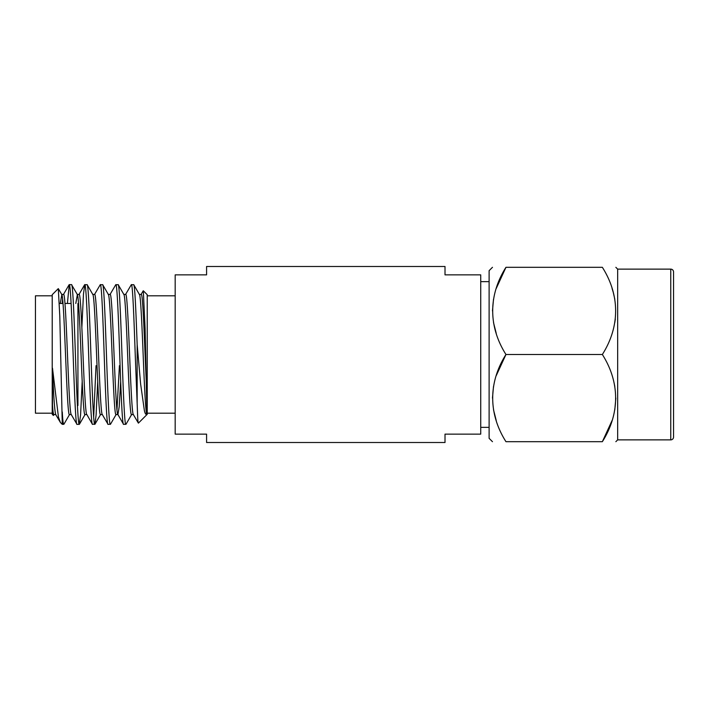 <?xml version="1.0" encoding="UTF-8"?>
<svg xmlns="http://www.w3.org/2000/svg" width="709" height="709" viewBox="0 0 709 709"><rect width="100%" height="100%" fill="white"/><g stroke="black" fill="none" stroke-linecap="round" stroke-linejoin="round"><path stroke-width="1.06" d="M480.737 427.35L489.113 427.35M480.737 281.65L489.113 281.65M445.013 266.487L445.013 274.87L480.737 274.87L480.737 434.13L445.013 434.13L445.013 442.513L206.585 442.513L206.585 434.13L175.176 434.13L175.176 274.87L206.585 274.87L206.585 266.487L445.013 266.487M147.233 413.187L175.176 413.187M147.233 295.813L175.176 295.813M147.233 294.696L147.233 414.304L138.397 423.131C137.706 421.66 137.697 417.247 137.165 403.527L137.165 344.609L140.621 383.968L144.335 410.254C144.911 413.329 145.779 414.765 146.949 414.552L145.106 328.497L143.315 290.787L147.233 294.696M133.265 414.419L138.397 423.131M52.493 405.326L52.493 368.157L58.466 417.184L60.398 422.475L62.277 424.363L59.804 316.365L58.298 288.625L52.218 294.696L52.218 414.304L53.37 415.456L52.493 405.326C52.9 411.309 53.361 414.393 53.875 414.579L55.736 414.579M52.493 368.157C53.645 397.377 54.753 412.851 55.834 414.579M60.274 303.47L61.834 294.581L58.298 288.625M71.361 414.579C70.067 415.634 68.773 386.387 67.479 354.5C66.185 322.613 64.891 293.366 63.597 294.421L61.639 294.421C62.933 293.366 64.227 322.613 65.52 354.5C66.814 386.387 68.108 415.634 69.402 414.579L71.263 414.579M75.801 303.47L77.361 294.581L71.52 284.637C72.814 283.414 74.108 317.428 75.402 354.5C76.687 391.572 77.99 425.586 79.284 424.363L80.578 415.004L82.191 381.548M77.166 294.421C78.46 293.366 79.754 322.613 81.048 354.5C82.341 386.387 83.635 415.634 84.929 414.579L86.79 414.579M77.263 294.421L79.124 294.421C80.418 293.366 81.712 322.613 83.006 354.5C84.291 386.387 85.585 415.634 86.888 414.579L92.365 424.221L94.971 424.221L96.096 415.004L97.718 381.548M92.693 294.421C93.987 293.366 95.281 322.613 96.575 354.5C97.86 386.387 99.154 415.634 100.456 414.579L102.309 414.579M92.79 294.421L94.643 294.421C95.937 293.366 97.239 322.613 98.524 354.5C99.818 386.387 101.112 415.634 102.406 414.579M108.211 294.421C109.514 293.366 110.808 322.613 112.093 354.5C113.387 386.387 114.681 415.634 115.975 414.579L117.836 414.579M108.309 294.421L110.17 294.421C111.464 293.366 112.758 322.613 114.052 354.5C115.345 386.387 116.639 415.634 117.933 414.579L119.227 406.532L120.663 381.548M109.975 294.581L115.815 284.637C117.109 283.414 118.403 317.428 119.697 354.5C120.991 391.572 122.285 425.586 123.579 424.363L117.933 414.579M123.738 294.421C125.032 293.366 126.326 322.613 127.62 354.5C128.914 386.387 130.208 415.634 131.502 414.579L133.363 414.579M123.836 294.421L125.697 294.421C126.991 293.366 128.285 322.613 129.579 354.5C130.873 386.387 132.166 415.634 133.46 414.579M62.232 303.47L62.622 298.879M116.958 410.121L119.422 365.676M146.949 414.552C145.7 414.659 144.406 385.723 143.147 354.5C141.853 322.613 140.559 293.366 139.265 294.421L141.224 294.421C143.156 291.948 144.955 359.126 146.949 394.975M59.379 303.47L63.004 303.47M64.962 303.47L71.077 303.47M77.449 405.53L77.928 405.53L77.928 303.47M52.218 295.813L35.45 295.813L35.45 413.187L52.218 413.187M55.639 414.419L60.398 422.475M62.277 424.363L63.925 424.221L69.597 414.419M62.277 411.982C62.711 419.967 63.207 424.097 63.757 424.363M67.408 303.47L69.243 284.637C70.537 283.414 71.831 317.428 73.124 354.5C74.418 391.572 75.712 425.586 77.006 424.363L79.284 424.363M71.166 414.419L77.006 424.363M69.243 284.637L71.52 284.637M81.854 327.452L83.476 293.996L84.77 284.637C86.064 283.414 87.358 317.428 88.652 354.5C89.937 391.572 91.239 425.586 92.533 424.363M84.77 284.637L87.207 284.779L92.879 294.581M87.039 284.637C88.341 283.414 89.635 317.428 90.92 354.5C92.214 391.572 93.508 425.586 94.802 424.363M94.457 294.581L100.297 284.637C101.591 283.414 102.885 317.428 104.17 354.5C105.464 391.572 106.758 425.586 108.052 424.363L110.498 424.221L116.17 414.419M102.22 414.419L108.052 424.363M100.297 284.637L102.734 284.779L108.406 294.581M102.566 284.637C103.86 283.414 105.154 317.428 106.447 354.5C107.741 391.572 109.035 425.586 110.329 424.363M123.579 424.363L126.016 424.221L131.697 414.419M115.815 284.637L118.261 284.779L123.933 294.581M118.093 284.637C119.387 283.414 120.681 317.428 121.975 354.5C123.269 391.572 124.562 425.586 125.856 424.363M93.668 417.247L96.034 365.676M125.502 294.581L131.342 284.637L133.779 284.779L139.46 294.581M131.342 284.637C132.636 283.414 133.93 317.428 135.224 354.5L137.165 403.527M133.62 284.637C134.843 284.07 135.889 310.542 137.165 344.609M505.96 267.311C488.43 294.979 488.12 326.37 505.96 354.5C488.43 382.169 488.12 413.56 505.96 441.689C488.271 441.689 488.271 441.689 505.96 441.689C488.271 441.689 488.271 441.689 505.96 441.689L602.358 441.689C619.888 414.021 620.198 382.63 602.358 354.5C619.888 326.831 620.198 295.44 602.358 267.311C620.047 267.311 620.047 267.311 602.358 267.311C620.047 267.311 620.047 267.311 602.358 267.311L505.96 267.311C488.271 267.311 488.271 267.311 505.96 267.311C488.271 267.311 488.271 267.311 505.96 267.311L496.238 288.466M496.238 333.354L493.508 322.568M492.471 310.905L493.499 299.278M492.471 267.311L489.113 270.67L489.113 438.33L492.471 441.689M612.071 288.466L613.205 292.188M613.294 292.516L614.809 299.242M615.332 319.05L614.809 322.533M670.758 269.128L617.663 269.128L617.663 439.872L670.758 439.872A2.792 2.792 0 0 0 673.55 437.072L673.55 271.928A2.792 2.792 0 0 0 670.758 269.128L670.758 439.872M602.358 354.5L505.96 354.5L496.238 375.646M602.358 441.689C620.047 441.689 620.047 441.689 602.358 441.689C620.047 441.689 620.047 441.689 602.358 441.689L612.071 420.534M496.238 420.534L493.508 409.758M492.471 398.095L493.499 386.467M613.914 382.133L614.809 386.432M615.846 398.095L614.809 409.722M69.074 284.779L63.402 294.581M78.929 294.581L84.601 284.779M141.029 294.581L143.174 290.876M53.521 415.368L54.07 414.419M79.443 424.221L85.115 414.419M94.971 424.221L100.643 414.419M617.663 269.128L615.846 267.311M617.663 439.872L615.846 441.689"/></g></svg>
